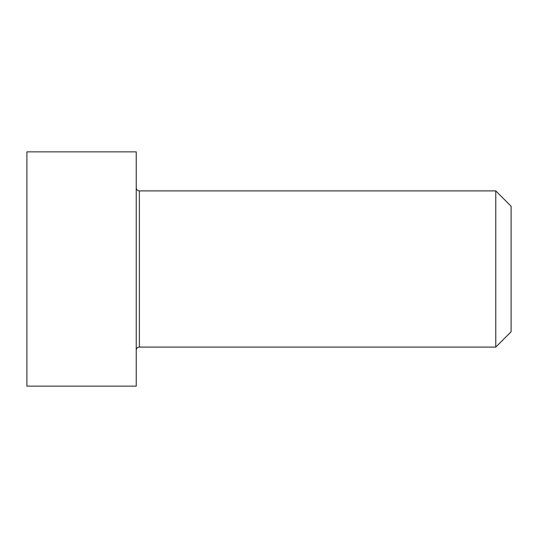 <?xml version="1.0" encoding="UTF-8"?>
<svg xmlns="http://www.w3.org/2000/svg" width="538" height="538" viewBox="0 0 538 538"><rect width="100%" height="100%" fill="white"/><g stroke="black" fill="none" stroke-linecap="round" stroke-linejoin="round"><path stroke-width="0.81" d="M136.235 151.857L136.235 386.143L26.9 386.143L26.9 151.857L136.235 151.857M136.235 350.218A3.127 3.127 0 0 1 139.362 347.097L139.362 190.903C137.479 190.734 136.437 189.692 136.235 187.782M139.362 190.903L495.767 190.903L495.767 347.097L139.362 347.097M495.767 347.097L511.1 331.764L511.1 206.236L495.767 190.903"/></g></svg>

